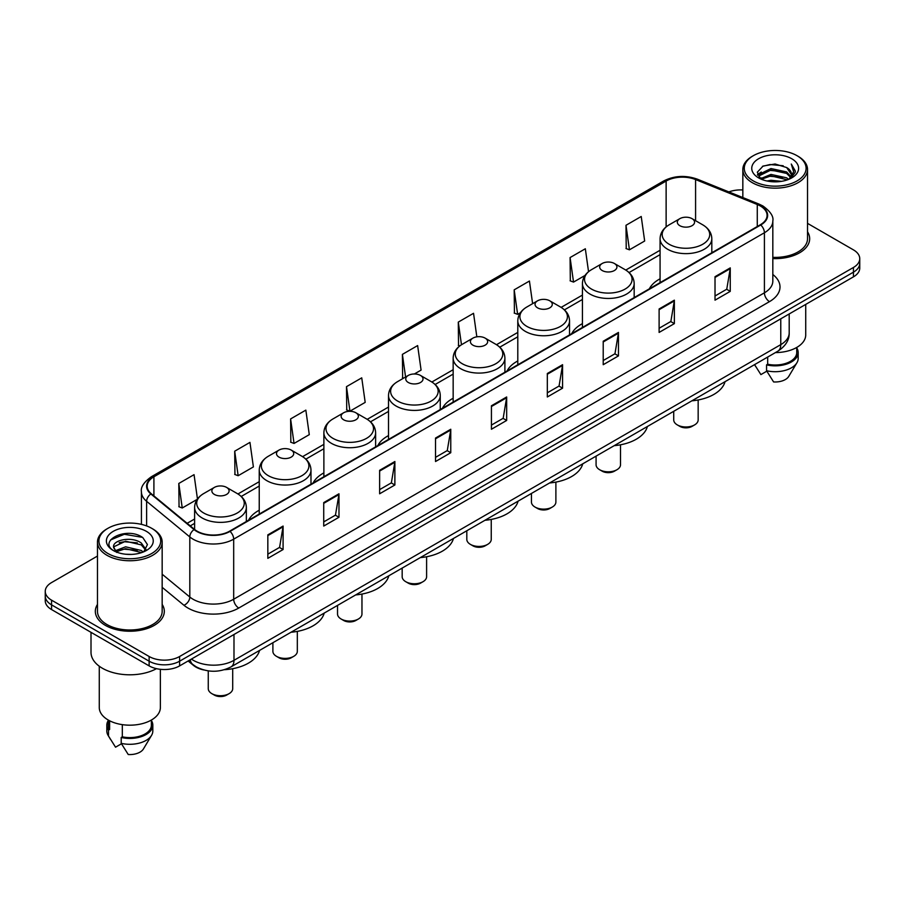 <?xml version="1.0" encoding="UTF-8"?>
<svg xmlns="http://www.w3.org/2000/svg" width="905" height="905" viewBox="0 0 905 905"><rect width="100%" height="100%" fill="white"/><g stroke="black" fill="none" stroke-linecap="round" stroke-linejoin="round"><path stroke-width="1.36" d="M259.237 510.216A38.089 21.992 0 0 0 248.524 520.262M323.877 472.896A38.089 21.992 0 0 0 313.153 482.942M388.517 435.588A38.089 21.992 0 0 0 377.792 445.622M453.156 398.268A38.089 21.992 0 0 0 442.432 408.302M517.796 360.948A38.089 21.992 0 0 0 507.072 370.982M582.424 323.628A38.089 21.992 0 0 0 571.711 333.662M660.073 278.797A38.089 21.992 0 0 0 649.349 288.842M203.761 669.96A21.562 12.444 180 0 1 193.478 665.401L188.116 660.978M97.48 556.055L51.562 582.571A21.562 12.444 0 0 0 45.25 591.372L45.25 600.762A21.562 12.444 0 0 0 51.562 609.563L149.133 665.888A21.562 12.444 0 0 0 179.62 665.888L853.438 276.862A21.562 12.444 0 0 0 859.75 268.061L859.75 263.366A21.562 12.444 0 0 1 853.438 272.167A21.562 12.444 0 0 0 859.75 263.366L859.75 258.672A21.562 12.444 0 0 0 853.438 249.871L807.52 223.365M45.25 591.372A21.562 12.444 0 0 0 51.562 600.173L149.133 656.498A21.562 12.444 0 0 0 179.62 656.498L179.62 661.193L853.438 272.167L179.62 661.193A21.562 12.444 0 0 1 149.133 661.193A21.562 12.444 0 0 0 179.62 661.193L179.62 665.888M51.562 600.173L51.562 604.868L149.133 661.193L51.562 604.868A21.562 12.444 0 0 1 45.25 596.067A21.562 12.444 0 0 0 51.562 604.868L51.562 609.563M97.48 604.393A34.492 19.91 0 0 0 95.33 611.316A34.492 19.91 0 0 0 105.433 625.4A34.492 19.91 0 0 0 143.024 629.722A34.492 19.91 0 0 0 164.314 611.316A34.492 19.91 0 0 0 162.165 604.393A34.492 19.91 0 0 1 164.314 611.316A34.492 19.91 0 0 1 143.024 629.722A34.492 19.91 0 0 1 105.433 625.4A34.492 19.91 0 0 1 95.33 611.316A34.492 19.91 0 0 1 97.48 604.393M760.336 205.989A22.998 13.281 180 0 1 767.078 215.367A22.998 13.281 180 0 1 760.336 224.757L229.621 531.167A22.998 13.281 180 0 1 194.518 529.391L151.327 493.779A22.998 13.281 180 0 1 147.176 486.166A22.998 13.281 180 0 1 153.907 476.777L666.125 181.045A22.998 13.281 180 0 1 695.583 179.563L757.27 204.496A22.998 13.281 180 0 1 760.336 205.989M760.743 205.752A23.575 13.609 0 0 0 757.598 204.225L695.911 179.292A23.575 13.609 0 0 0 665.729 180.808L153.499 476.539A23.575 13.609 0 0 0 150.864 493.972L194.055 529.583A23.575 13.609 0 0 0 230.028 531.405L760.743 224.994A23.575 13.609 0 0 0 760.743 205.752M267.835 534.866L267.835 558.34L283.084 549.539L283.084 526.065L267.835 534.866M267.835 554.177L279.577 547.389L283.016 526.846A5.747 3.315 -120 0 0 283.084 526.065M279.475 547.457L283.084 549.539M323.73 502.592L323.73 526.065L338.979 517.264L338.979 493.791L323.73 502.592M323.73 521.902L335.472 515.126L338.911 494.571A5.747 3.315 -120 0 0 338.979 493.791M335.37 515.183L338.979 517.264M379.625 470.317L379.625 493.791L394.874 484.99L394.874 461.516L379.625 470.317M379.625 489.628L391.367 482.851L394.818 462.297A5.747 3.315 -120 0 0 394.874 461.516M391.265 482.908L394.874 484.99M435.531 438.054L435.531 461.516L450.769 452.715L450.769 429.253L435.531 438.054M435.531 457.353L447.274 450.577L450.713 430.033A5.747 3.315 -120 0 0 450.769 429.253M447.161 450.633L450.769 452.715M715.018 276.692L715.018 300.166L730.256 291.365L730.256 267.891L715.018 276.692M715.018 295.992L726.76 289.215L730.199 268.672A5.747 3.315 -120 0 0 730.256 267.891M726.647 289.283L730.256 291.365M659.112 308.967L659.112 332.429L674.361 323.628L674.361 300.166L659.112 308.967M659.112 328.266L670.854 321.49L674.304 300.935A5.747 3.315 -120 0 0 674.361 300.166M670.752 321.547L674.361 323.628M603.216 341.23L603.216 364.704L618.466 355.903L618.466 332.429L603.216 341.23M603.216 360.541L614.959 353.765L618.398 333.21A5.747 3.315 -120 0 0 618.466 332.429M614.857 353.821L618.466 355.903M547.321 373.505L547.321 396.978L562.571 388.177L562.571 364.704L547.321 373.505M547.321 392.815L559.064 386.039L562.503 365.484A5.747 3.315 -120 0 0 562.571 364.704M558.962 386.096L562.571 388.177M491.426 405.779L491.426 429.253L506.664 420.452L506.664 396.978L491.426 405.779M491.426 425.09L503.169 418.302L506.608 397.759A5.747 3.315 -120 0 0 506.664 396.978M503.067 418.37L506.664 420.452M772.825 258.592A34.492 19.91 0 0 0 809.67 238.728A34.492 19.91 0 0 0 807.52 231.793A34.492 19.91 0 0 1 809.67 238.728A34.492 19.91 0 0 1 772.825 258.592M179.62 656.498L853.438 267.473A21.562 12.444 0 0 0 859.75 258.672M742.835 189.971A21.562 12.444 0 0 0 728.876 191.917M290.607 418.925L294.046 443.45L309.284 434.649L305.845 410.123L290.607 418.925L290.844 442.251M234.7 451.199L238.151 475.713L253.389 466.912L249.95 442.387L234.7 451.199L234.949 474.525M197.46 498.983L194.055 474.661L178.805 483.462L179.054 506.8M476.833 336.83L473.541 313.3L458.292 322.101L458.541 345.439M532.615 303.661L529.436 281.036L514.187 289.838L514.436 313.164M588.544 271.681L585.331 248.762L570.082 257.563L570.331 280.889M625.989 225.288L629.428 249.814L644.665 241.013L641.226 216.487L625.989 225.288L626.226 248.615M346.502 386.65L349.941 411.175L365.19 402.374L361.74 377.849L346.502 386.65L346.739 409.976M414.354 373.98L421.085 370.1L417.635 345.574L402.397 354.375L402.646 377.702M403.687 378.098L402.397 377.611M402.397 354.375L405.576 377.012M459.808 345.902L458.292 345.348M458.292 322.101L461.471 344.76M514.187 289.838L517.626 314.352L520.386 312.768M517.626 314.352L514.187 313.073M570.082 257.563L573.532 282.089L585.026 275.448M573.532 282.089L570.082 280.799M629.428 249.814L625.989 248.524M349.941 411.175L346.502 409.886M294.046 443.45L290.607 442.16M238.151 475.713L234.7 474.435M178.805 483.462L182.244 507.988L197.2 499.356M182.244 507.988L178.805 506.698M753.333 180.932A30.906 17.84 0 0 0 797.034 180.932A30.906 17.84 0 0 0 797.034 155.694L798.052 156.282A32.342 18.666 0 0 1 807.52 169.484A32.342 18.666 0 0 1 787.554 186.735A32.342 18.666 0 0 1 752.315 182.686A32.342 18.666 0 0 1 742.835 169.484A32.342 18.666 0 0 1 752.315 156.282L753.333 155.694A30.906 17.84 0 0 0 753.333 180.932M772.825 257.348A32.342 18.666 0 0 0 807.52 238.728L807.52 169.484M775.415 352.588A30.544 17.636 0 0 0 805.722 334.952L805.722 304.419M767.01 180.989L770.97 180.276L781.535 181.339M771.648 181.69L776.829 181.815M760.392 178.749L770.97 174.416L786.671 177.821L788.651 179.382M761.399 179.258L770.97 175.875L787.452 179.835M759.091 177.538L759.487 174.201L770.97 168.545L786.671 171.95L790.868 176.622M759.001 177.12L759.487 175.672L770.97 170.016L786.671 173.421L790.484 177.323M788.741 179.348A16.245 9.378 0 0 0 791.423 174.179A16.245 9.378 0 0 0 786.671 167.549L791.411 174.541M791.751 158.748A23.428 13.53 0 0 0 758.605 158.748A23.428 13.53 0 0 0 758.605 177.878A23.428 13.53 0 0 0 791.751 177.878A23.428 13.53 0 0 0 791.751 158.748M786.671 167.549L775.087 163.997L763.096 166.056L757.304 172.21L760.596 178.907M790.325 178.636L795.156 172.459L795.314 171.011L791.287 164.031L793.64 171.837L789.002 179.235M754.566 364.625L760.89 374.602L766.818 371.174M767.678 357.056L767.678 364.229A21.562 12.444 0 0 0 796.739 352.565L796.739 347.452M798.052 156.282L797.034 155.694A30.906 17.84 0 0 0 753.333 155.694M767.678 364.229L766.558 364.873L766.558 370.733L773.594 381.933A14.378 8.303 0 0 0 788.764 376.39L796.92 362.758A22.998 13.281 0 0 0 798.176 358.425L798.176 352.565A22.998 13.281 0 0 0 796.739 347.939M766.558 370.733A22.998 13.281 0 0 0 796.92 362.758M766.558 364.873A22.998 13.281 0 0 0 798.176 352.565M791.287 164.031L795.303 171.283M762.44 166.373L769.963 164.54L783.21 165.751M757.598 175.208L759.917 173.5M765.121 171.339L769.963 170.411L782.723 171.475M765.121 177.199L769.963 176.283L782.723 177.335M757.417 174.654L761.275 172.029M760.11 178.511L761.275 177.9M673.727 411.3L673.727 419.92A12.218 7.059 0 0 0 677.313 424.909L679.847 426.379A8.62 4.978 0 0 0 692.042 426.379L694.588 424.909A12.218 7.059 0 0 0 698.162 419.92L698.162 399.965M679.847 426.379L677.313 424.909A12.218 7.059 0 0 0 694.588 424.909M679.847 225.696A8.62 4.978 0 0 0 692.042 225.696A8.62 4.978 0 0 0 692.042 218.659L702.755 224.836A23.768 13.722 0 0 1 702.755 244.248A23.768 13.722 0 0 1 669.146 244.248A23.768 13.722 0 0 1 669.146 224.836C663.286 228.32 660.265 232.936 660.073 238.694A25.872 14.933 0 0 0 667.652 249.26A25.872 14.933 0 0 0 695.843 252.495A25.872 14.933 0 0 0 711.816 238.694C711.624 232.936 708.604 228.32 702.755 224.836L692.042 218.659A8.62 4.978 0 0 0 679.847 218.659A8.62 4.978 0 0 0 679.847 225.696M691.873 400.825A39.526 22.817 0 0 0 725.029 381.684M596.078 456.131L596.078 464.751A12.218 7.059 0 0 0 599.664 469.74L602.198 471.2A8.62 4.978 0 0 0 614.393 471.2L616.939 469.74A12.218 7.059 0 0 0 620.513 464.751L620.513 444.796M602.198 471.2L599.664 469.74A12.218 7.059 0 0 0 616.939 469.74M602.198 270.527A8.62 4.978 0 0 0 614.393 270.527A8.62 4.978 0 0 0 614.393 263.491L625.106 269.667A23.768 13.722 0 0 1 625.106 289.08A23.768 13.722 0 0 1 591.497 289.08A23.768 13.722 0 0 1 591.497 269.667C585.648 273.14 582.616 277.767 582.424 283.525A25.872 14.933 0 0 0 590.003 294.08A25.872 14.933 0 0 0 618.206 297.315A25.872 14.933 0 0 0 634.167 283.525C633.986 277.767 630.955 273.14 625.106 269.667L614.393 263.491A8.62 4.978 0 0 0 602.198 263.491A8.62 4.978 0 0 0 602.198 270.527M614.224 445.656A39.526 22.817 0 0 0 647.38 426.515M531.45 493.44L531.45 502.071A12.218 7.059 0 0 0 535.025 507.06L537.57 508.519A8.62 4.978 0 0 0 549.765 508.519L552.299 507.06A12.218 7.059 0 0 0 555.885 502.071L555.885 482.105M537.57 508.519L535.025 507.06A12.218 7.059 0 0 0 552.299 507.06M537.57 307.847A8.62 4.978 0 0 0 549.765 307.847A8.62 4.978 0 0 0 549.765 300.811L560.466 306.987A23.768 13.722 0 0 1 560.466 326.388A23.768 13.722 0 0 1 526.857 326.388A23.768 13.722 0 0 1 526.857 306.987C521.009 310.46 517.988 315.076 517.796 320.834A25.872 14.933 0 0 0 525.375 331.4A25.872 14.933 0 0 0 553.566 334.635A25.872 14.933 0 0 0 569.539 320.834C569.347 315.076 566.326 310.46 560.466 306.987L549.765 300.811A8.62 4.978 0 0 0 537.57 300.811A8.62 4.978 0 0 0 537.57 307.847M549.595 482.965A39.526 22.817 0 0 0 582.741 463.835M466.81 530.76L466.81 539.391A12.218 7.059 0 0 0 470.385 544.369L472.93 545.839A8.62 4.978 0 0 0 485.125 545.839L487.659 544.369A12.218 7.059 0 0 0 491.245 539.391L491.245 519.425M472.93 545.839L470.385 544.369A12.218 7.059 0 0 0 487.659 544.369M472.93 345.167A8.62 4.978 0 0 0 485.125 345.167A8.62 4.978 0 0 0 485.125 338.119L495.827 344.307A23.768 13.722 0 0 1 495.827 363.708A23.768 13.722 0 0 1 462.217 363.708A23.768 13.722 0 0 1 462.217 344.307C456.369 347.78 453.348 352.396 453.156 358.154A25.872 14.933 0 0 0 460.736 368.72A25.872 14.933 0 0 0 488.926 371.955A25.872 14.933 0 0 0 504.9 358.154C504.707 352.396 501.687 347.78 495.827 344.307L485.125 338.119A8.62 4.978 0 0 0 472.93 338.119A8.62 4.978 0 0 0 472.93 345.167M484.956 520.285A39.526 22.817 0 0 0 518.101 501.144M402.171 568.08L402.171 576.7A12.218 7.059 0 0 0 405.745 581.689L408.291 583.159A8.62 4.978 0 0 0 420.486 583.159L423.031 581.689A12.218 7.059 0 0 0 426.606 576.7L426.606 556.745M408.291 583.159L405.745 581.689A12.218 7.059 0 0 0 423.031 581.689M408.291 382.487A8.62 4.978 0 0 0 420.486 382.487A8.62 4.978 0 0 0 420.486 375.439L431.199 381.627A23.768 13.722 0 0 1 431.199 401.028A23.768 13.722 0 0 1 397.578 401.028A23.768 13.722 0 0 1 397.578 381.627C391.729 385.1 388.709 389.716 388.517 395.474A25.872 14.933 0 0 0 396.096 406.04A25.872 14.933 0 0 0 424.287 409.275A25.872 14.933 0 0 0 440.26 395.474C440.068 389.716 437.047 385.1 431.199 381.627L420.486 375.439A8.62 4.978 0 0 0 408.291 375.439A8.62 4.978 0 0 0 408.291 382.487M420.316 557.604A39.526 22.817 0 0 0 453.462 538.464M337.531 605.4L337.531 614.02A12.218 7.059 0 0 0 341.117 619.009L343.651 620.479A8.62 4.978 0 0 0 355.846 620.479L358.391 619.009A12.218 7.059 0 0 0 361.966 614.02L361.966 594.065M343.651 620.479L341.117 619.009A12.218 7.059 0 0 0 358.391 619.009M343.651 419.796A8.62 4.978 0 0 0 355.846 419.796A8.62 4.978 0 0 0 355.846 412.759L366.559 418.947A23.768 13.722 0 0 1 366.559 438.348A23.768 13.722 0 0 1 332.95 438.348A23.768 13.722 0 0 1 332.95 418.947C327.09 422.42 324.069 427.036 323.877 432.794A25.872 14.933 0 0 0 331.456 443.36A25.872 14.933 0 0 0 359.647 446.595A25.872 14.933 0 0 0 375.62 432.794C375.428 427.036 372.408 422.42 366.559 418.947L355.846 412.759A8.62 4.978 0 0 0 343.651 412.759A8.62 4.978 0 0 0 343.651 419.796M355.676 594.924A39.526 22.817 0 0 0 388.833 575.784M272.891 642.72L272.891 651.34A12.218 7.059 0 0 0 276.478 656.329L279.012 657.799A8.62 4.978 0 0 0 291.206 657.799L293.752 656.329A12.218 7.059 0 0 0 297.326 651.34L297.326 631.385M279.012 657.799L276.478 656.329A12.218 7.059 0 0 0 293.752 656.329M279.012 457.115A8.62 4.978 0 0 0 291.206 457.115A8.62 4.978 0 0 0 291.206 450.079L301.919 456.256A23.768 13.722 0 0 1 301.919 475.668A23.768 13.722 0 0 1 268.31 475.668A23.768 13.722 0 0 1 268.31 456.256C262.45 459.74 259.43 464.356 259.237 470.114A25.872 14.933 0 0 0 266.817 480.668A25.872 14.933 0 0 0 295.019 483.915A25.872 14.933 0 0 0 310.981 470.114C310.788 464.356 307.768 459.74 301.919 456.256L291.206 450.079A8.62 4.978 0 0 0 279.012 450.079A8.62 4.978 0 0 0 279.012 457.115M291.037 632.244A39.526 22.817 0 0 0 324.194 613.104M208.263 670.876L208.263 688.66A12.218 7.059 0 0 0 211.838 693.649L214.383 695.108A8.62 4.978 0 0 0 226.578 695.108L229.112 693.649A12.218 7.059 0 0 0 232.698 688.66L232.698 668.705M214.383 695.108L211.838 693.649A12.218 7.059 0 0 0 229.112 693.649M214.383 494.435A8.62 4.978 0 0 0 226.578 494.435A8.62 4.978 0 0 0 226.578 487.399L237.28 493.576A23.768 13.722 0 0 1 237.28 512.988A23.768 13.722 0 0 1 203.67 512.988A23.768 13.722 0 0 1 203.67 493.576C197.822 497.06 194.801 501.675 194.609 507.434A25.872 14.933 0 0 0 202.177 517.988A25.872 14.933 0 0 0 230.379 521.235A25.872 14.933 0 0 0 246.352 507.434C246.16 501.675 243.14 497.06 237.28 493.576L226.578 487.399A8.62 4.978 0 0 0 214.383 487.399A8.62 4.978 0 0 0 214.383 494.435M224.451 669.7A39.526 22.817 0 0 0 259.554 650.424M107.967 553.521A30.906 17.84 0 0 0 151.667 553.521A30.906 17.84 0 0 0 151.667 528.294L152.685 528.882A32.342 18.666 0 0 1 162.165 542.084A32.342 18.666 0 0 1 142.198 559.335A32.342 18.666 0 0 1 106.948 555.285A32.342 18.666 0 0 1 97.48 542.084A32.342 18.666 0 0 1 106.948 528.882L107.967 528.294A30.906 17.84 0 0 0 107.967 553.521M97.48 542.084L97.48 611.316A32.342 18.666 0 0 0 106.948 624.529A32.342 18.666 0 0 0 142.198 628.568A32.342 18.666 0 0 0 162.165 611.316L162.165 542.084M91.009 632.335L91.009 652.392A38.802 22.41 0 0 0 102.378 668.241A38.802 22.41 0 0 0 156.486 668.671M99.279 666.216L99.279 707.552A30.544 17.636 0 0 0 108.227 720.018A30.544 17.636 0 0 0 141.508 723.842A30.544 17.636 0 0 0 160.366 707.552L160.366 669.315M125.897 554.245L131.372 554.403M115.15 550.806L125.614 546.812L141.304 550.489L143.205 552.016M116.112 551.812L125.614 548.679L141.655 552.582M113.578 546.869L116.259 551.937M113.611 547.378C111.858 540.138 131.689 535.851 141.304 543.034L145.977 549.482M113.679 547.819L114.132 546.62L125.614 541.224L141.304 544.901L145.603 549.969M143.759 551.779L147.436 544.572L142.786 537.581C126.349 525.76 97.129 541.337 114.007 550.885L114.845 551.394M146.395 531.348A23.428 13.53 0 0 0 113.249 531.348A23.428 13.53 0 0 0 113.249 550.478A23.428 13.53 0 0 0 146.395 550.478A23.428 13.53 0 0 0 146.395 531.348M108.261 720.041L108.261 725.154A21.562 12.444 0 0 0 109.607 729.487L109.607 720.776M108.261 720.538A22.998 13.281 0 0 0 106.824 725.154L106.824 731.025A22.998 13.281 0 0 0 108.08 735.358A22.998 13.281 0 0 0 108.498 736.003L115.535 747.191L121.462 743.774M108.498 736.003L108.498 730.131L109.607 729.487M106.824 725.154A22.998 13.281 0 0 0 108.498 730.131M116.621 552.423L113.645 547.638M122.311 724.645L122.311 736.828A21.562 12.444 0 0 0 151.384 725.154L151.384 720.041M152.685 528.882L151.667 528.294A30.906 17.84 0 0 0 107.967 528.294M122.311 736.828L121.202 737.462L121.202 743.333L128.239 754.521A14.378 8.303 0 0 0 143.409 748.989L151.554 735.358A22.998 13.281 0 0 0 152.821 731.025L152.821 725.154A22.998 13.281 0 0 0 151.384 720.538M121.202 743.333A22.998 13.281 0 0 0 151.554 735.358M121.202 737.462A22.998 13.281 0 0 0 152.821 725.154M110.58 539.923L124.336 534.278L142.47 537.366M119.177 542.672L124.336 541.733L137.288 542.842M119.177 550.127L124.336 549.188L137.288 550.297M191.407 659.089A28.745 16.595 0 0 0 193.342 660.322A28.745 16.595 0 0 0 233.988 660.322L780.766 344.635A28.745 16.595 0 0 0 789.194 332.904C789.398 340.031 785.597 346.14 777.791 351.219L231.013 666.894A14.378 8.303 60 0 0 233.988 660.322L233.988 634.495M780.766 318.82L780.766 344.635A14.378 8.303 60 0 1 777.791 351.219M190.242 659.756A14.378 9.616 129.5 0 0 192.754 664.428L188.387 660.831M853.438 276.862L853.438 267.473M149.133 665.888L149.133 656.498M772.825 274.509A35.929 20.747 180 0 1 769.488 301.625L238.773 608.036A7.183 4.152 60 0 1 233.682 599.234L764.408 292.824A28.745 16.595 0 0 0 772.825 281.093L772.825 221.001A28.745 16.595 180 0 1 764.408 232.743A7.183 4.152 -120 0 0 760.743 224.994M238.773 608.036A35.929 20.747 180 0 1 187.957 608.036A35.929 20.747 180 0 1 183.93 605.264L162.165 587.322M194.055 529.583A7.183 4.808 129.5 0 0 189.812 536.937L189.812 597.017A28.745 16.595 0 0 0 193.036 599.234A28.745 16.595 0 0 0 233.682 599.234L233.682 539.154A28.745 16.595 180 0 1 189.812 536.937L146.621 501.313A28.745 16.595 180 0 1 141.418 491.8L141.418 524.368M772.825 221.001C773.786 216.521 770.483 211.51 762.915 205.978L759.137 204.145A7.183 3.371 112 0 0 757.598 204.225M759.137 204.145L697.45 179.213C685.549 174.993 674.248 175.604 663.557 181.045A7.183 4.152 60 0 1 665.729 180.808M153.499 476.539A7.183 4.152 -120 0 0 151.327 476.777C143.872 482.139 140.569 487.139 141.418 491.8M150.864 493.972A7.183 4.808 129.5 0 0 146.621 501.313L146.621 525.929M697.45 179.213A7.183 3.371 112 0 0 695.911 179.292M230.028 531.405A7.183 4.152 60 0 1 233.682 539.154L764.408 232.743L764.408 292.824A7.183 4.152 60 0 0 769.488 301.625M162.165 574.211L189.812 597.017A7.183 4.808 -50.5 0 1 183.93 605.264M153.907 476.777L153.907 495.906M757.27 204.496L757.27 226.533M695.583 179.563L695.583 220.696M712.767 252.224L711.816 251.839M666.125 181.045L666.125 226.906M660.073 250.255L625.774 270.063M582.424 295.087L561.134 307.383M517.796 332.406L496.494 344.703M453.156 369.726L431.855 382.023M388.517 407.046L367.215 419.343M323.877 444.366L302.587 456.652M259.237 481.675L237.947 493.972M194.609 518.995L187.143 523.305M491.426 406.526L506.608 397.759M547.321 374.251L562.503 365.484M603.216 341.977L618.398 333.21M659.112 309.702L674.304 300.935M715.018 277.439L730.199 268.672M435.531 438.789L450.713 430.033M379.625 471.064L394.818 462.297M323.73 503.338L338.911 494.571M267.835 535.613L283.016 526.846M231.013 666.894C219.451 672.709 207.879 672.709 196.317 666.894L192.754 664.428M789.194 332.904L789.194 313.956M663.557 181.045L151.327 476.777M660.073 254.633L629.043 272.552M582.424 299.465L564.415 309.872M517.796 336.784L499.775 347.181M453.156 374.104L435.135 384.501M388.517 411.413L370.496 421.821M323.877 448.733L305.856 459.14M259.237 486.053L241.228 496.46M194.609 523.373L190.265 525.884M758.933 177.369L758.933 176.396M755.777 366.661L754.555 364.636M742.835 197.561L742.835 169.484M711.816 252.778L711.816 238.694M660.073 282.654L660.073 238.694M679.847 218.659L669.146 224.836M634.167 297.609L634.167 283.525M582.424 327.474L582.424 283.525M602.198 263.491L591.497 269.667M569.539 334.918L569.539 320.834M517.796 364.794L517.796 320.834M537.57 300.811L526.857 306.987M504.9 372.238L504.9 358.154M453.156 402.114L453.156 358.154M472.93 338.119L462.217 344.307M440.26 409.558L440.26 395.474M388.517 439.434L388.517 395.474M408.291 375.439L397.578 381.627M375.62 446.878L375.62 432.794M323.877 476.754L323.877 432.794M343.651 412.759L332.95 418.947M310.981 484.198L310.981 470.114M259.237 514.063L259.237 470.114M279.012 450.079L268.31 456.256M246.352 521.518L246.352 507.434M194.609 529.459L194.609 507.434M214.383 487.399L203.67 493.576M110.421 739.261L108.08 735.358"/></g></svg>
